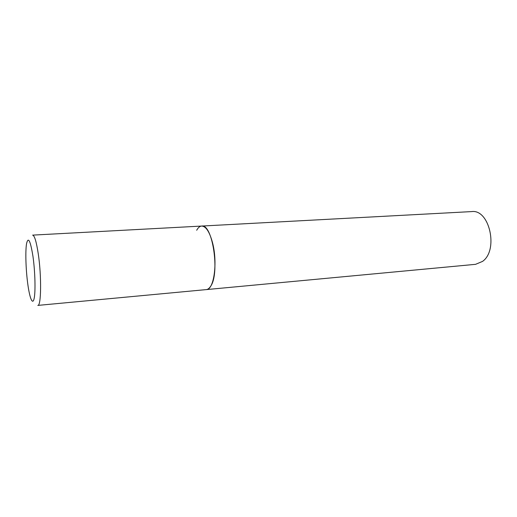 <?xml version="1.0" encoding="UTF-8"?>
<svg xmlns="http://www.w3.org/2000/svg" width="517" height="517" viewBox="0 0 517 517"><rect width="100%" height="100%" fill="white"/><g stroke="black" fill="none" stroke-linecap="round" stroke-linejoin="round"><path stroke-width="0.78" d="M206.322 289.598C213.973 289.992 217.864 262.39 212.474 242.505C209.495 231.7 205.889 226.22 201.643 226.058C212.526 223.35 220.145 273.719 210.522 286.437C209.243 288.396 207.847 289.442 206.322 289.598L37.806 305.405C41.231 306.361 41.638 276 38.245 253.724C36.39 241.633 34.516 235.435 32.623 235.119L471.698 211.589C489.489 208.952 498.756 250.118 482.561 261.389L475.582 264.329L206.322 289.598M196.693 230.259C198.121 227.603 199.775 226.2 201.643 226.058M27.789 284.085C29.708 298.348 32.674 305.56 34.148 298.458C35.654 291.588 35.104 271.27 32.946 256.232C30.367 240.508 28.235 236.327 26.541 243.707C25.249 251.456 25.844 269.913 27.789 284.085"/></g></svg>
